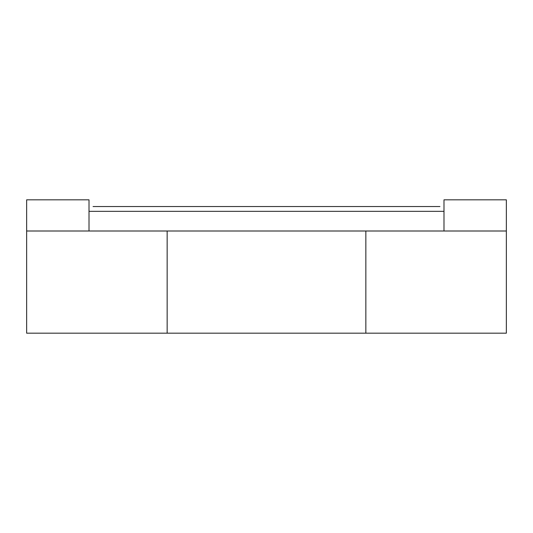 <?xml version="1.0" encoding="UTF-8"?>
<svg xmlns="http://www.w3.org/2000/svg" width="533" height="533" viewBox="0 0 533 533"><rect width="100%" height="100%" fill="white"/><g stroke="black" fill="none" stroke-linecap="round" stroke-linejoin="round"><path stroke-width="0.8" d="M506.35 231.002L506.35 333.178L506.35 231.002L365.851 231.002L365.851 333.178L506.35 333.178L365.851 333.178L365.851 231.002L167.149 231.002L167.149 333.178L365.851 333.178L167.149 333.178L167.149 231.002L26.65 231.002L26.65 333.178L167.149 333.178L26.65 333.178L26.65 231.002L506.35 231.002L506.35 199.822L506.35 231.002M443.989 211.334L89.011 211.334L443.989 211.334M93.062 206.537L439.938 206.537L93.062 206.537M26.65 231.002L26.65 199.822L26.65 231.002M89.011 199.822L89.011 231.002L89.011 199.822L26.65 199.822L89.011 199.822M443.989 231.002L443.989 199.822L443.989 231.002M506.35 199.822L443.989 199.822L506.35 199.822"/></g></svg>

